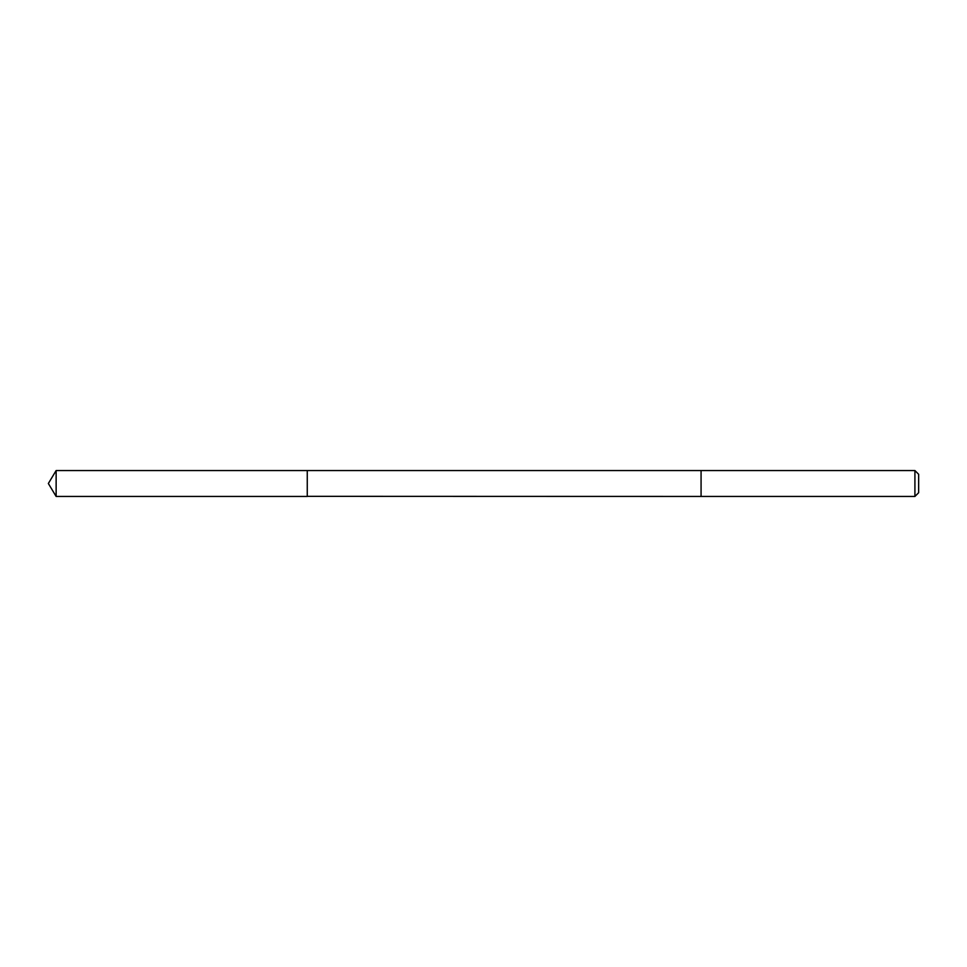 <?xml version="1.0" encoding="UTF-8"?>
<svg xmlns="http://www.w3.org/2000/svg" width="967" height="967" viewBox="0 0 967 967"><rect width="100%" height="100%" fill="white"/><g stroke="black" fill="none" stroke-linecap="round" stroke-linejoin="round"><path stroke-width="1.45" d="M307.264 496.337L307.264 470.554L56.134 470.554L56.134 496.446L307.264 496.446L307.264 470.554L701.075 470.554L701.075 496.446L307.264 496.337M701.075 470.554L701.075 496.446L914.915 496.446L914.915 470.554L701.075 470.554M914.915 470.554L918.65 474.289L918.65 492.711L914.915 496.446M307.264 496.446L56.134 496.446L48.35 483.5L56.134 496.446M48.35 483.5L56.134 470.554"/></g></svg>
